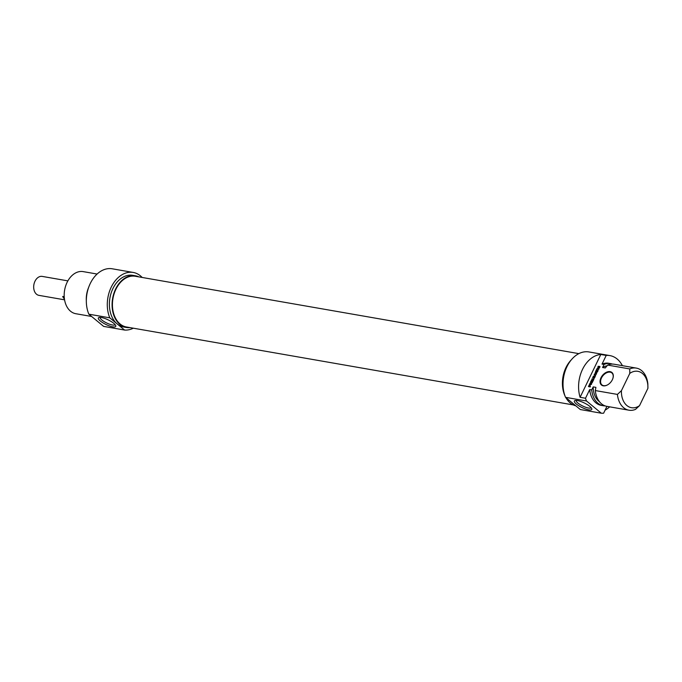 <?xml version="1.0" encoding="UTF-8"?>
<svg xmlns="http://www.w3.org/2000/svg" width="682" height="682" viewBox="0 0 682 682"><rect width="100%" height="100%" fill="white"/><g stroke="black" fill="none" stroke-linecap="round" stroke-linejoin="round"><path stroke-width="1.02" d="M578.847 353.634L135.343 276.27A25.745 18.218 99.9 0 0 112.965 298.503A25.745 18.218 99.9 0 0 126.494 327.002L573.323 404.938M64.568 299.824L38.925 295.357A9.616 6.803 -80.1 0 1 34.978 281.257A9.616 6.803 -80.1 0 1 42.233 276.406L67.876 280.873M64.432 298.929A9.616 6.803 -80.1 0 1 62.71 296.448L64.219 296.713M64.296 297.77L62.71 296.448M115.122 324.623A8.32 2.199 25.8 0 1 112.479 324.999A8.32 2.199 25.8 0 1 104.014 321.52A8.32 2.199 25.8 0 1 100.135 317.377M112.7 326.831A9.684 2.558 -154.2 0 0 115.744 325.595A9.684 2.558 -154.2 0 0 108.174 319.875A9.684 2.558 -154.2 0 0 98.975 317.497A9.684 2.558 -154.2 0 0 101.823 322.117A9.684 2.558 -154.2 0 0 112.7 326.831M133.22 272.45L112.257 268.793A29.147 20.631 99.9 0 0 90.697 282.638A29.147 20.631 99.9 0 0 88.839 314.18L103.638 326.397L124.601 330.054L109.802 317.838A29.147 20.631 -80.1 0 1 111.66 286.295A29.147 20.631 -80.1 0 1 133.22 272.45A29.147 20.631 -80.1 0 1 142.163 277.463M88.839 314.18L109.802 317.838M91.627 316.482L75.855 313.729A21.372 15.123 -80.1 0 1 70.553 311.231A21.372 15.123 -80.1 0 1 65.6 286.116A21.372 15.123 -80.1 0 1 83.204 271.615L97.108 274.045M88.651 287.378A21.372 15.123 99.9 0 0 86.324 300.745M138.847 276.883A26.231 18.567 99.9 0 0 135.428 275.792A26.231 18.567 99.9 0 0 113.817 293.592A26.231 18.567 99.9 0 0 119.904 324.419A26.231 18.567 99.9 0 0 126.409 327.479A26.231 18.567 99.9 0 0 129.998 327.607M126.409 327.479L123.706 327.002A26.231 18.567 -80.1 0 1 117.202 323.941A26.231 18.567 -80.1 0 1 111.115 293.115A26.231 18.567 -80.1 0 1 132.717 275.323L135.428 275.792M133.314 328.187A29.147 20.631 -80.1 0 1 124.601 330.054M599.222 367.624L599.026 368.34L597.645 368.365L598.157 366.217L598.003 367.965L599.845 367.163M598.293 368.05L598.966 368.348M598.003 367.965L598.634 368.331M597.645 368.365L597.926 367.666M599.495 366.873L598.643 367.197L599.069 366.319L599.836 366.447L599.435 367.811M599.069 366.319L599.972 366.694M596.503 370.266L598.114 370.548L597.901 370.991L596.29 370.71L595.565 371.588L596.665 369.294L596.503 370.266L598.02 370.752M593.263 376.839L593.417 376.14L595.309 375.603L594.252 374.239L596.358 374.188L594.593 374.392L595.667 375.663L593.63 376.396L595.147 376.686L594.934 377.129L593.408 376.865M594.687 373.898L596.256 374.392M594.184 374.478L595.028 374.179L594.252 374.239M595.616 375.816L594.636 374.972M593.204 376.413L593.749 376.421M593.979 376.711L595.045 376.89M589.913 385.373L589.427 385.057L588.856 386.148L590.135 385.552M588.856 386.148L589.811 386.575M588.498 386.592L589.367 384.657L590.314 384.733M589.956 384.563L590.416 384.87M589.674 384.537L590.288 384.844M589.367 384.657L590.015 384.818M588.481 386.225L588.95 386.242M590.373 384.861L589.751 386.344L590.424 386.455L590.211 386.907L588.549 386.609M589.751 386.344L590.322 386.66M592.522 381.272L593.596 379.891L592.667 381.69L590.97 381.093L591.985 379.618L591.337 381.025L592.752 379.797L592.078 381.195L592.811 381.519M592.078 381.195L592.794 381.545M591.337 381.025L592.129 381.426M590.91 381.238L591.43 381.119M589.99 383.403L591.601 384.017L591.396 384.452L589.657 383.753L592.112 382.832M589.819 383.523L590.322 383.685M590.211 383.77L591.507 384.222M592.138 382.815L590.39 382.287L590.595 381.86L592.343 382.542L590.254 383.668M590.595 381.86L592.394 382.389M596.511 372.227L595.446 372.534L596.068 373.139L596.707 372.389M596.409 374.086L595.139 372.901L595.514 372.125L597.645 371.528L596.818 372.159L596.409 374.086L595.471 373.182M595.957 372.372L597.432 371.963M596.963 368.681L598.856 369.013L598.643 369.456L596.75 369.124L596.963 368.681L598.762 369.218M593.425 379.03L593.877 379.166L593.349 379.473L591.857 379.26L592.07 378.808L593.741 379.294M592.07 378.808L593.766 379.311M593.63 378.962L594.082 378.024L592.632 377.649L594.303 377.496L593.877 379.166M594.073 377.419L594.644 377.777M592.846 377.206L594.414 377.7M621.43 390.675L617.423 394.418L595.326 390.564L595.906 387.367L593.195 386.89L591.729 389.933L589.7 389.584L585.506 398.254L580.101 397.308L600.799 354.487L606.204 355.433L602.018 364.103L604.047 364.461L602.573 367.504L605.275 367.973L607.645 365.083L629.742 368.936L629.793 373.386L621.43 390.675A18.457 13.06 -80.1 0 0 639.546 405.628L647.9 388.331L647.849 383.889A21.372 15.123 99.9 0 0 636.306 368.101A21.372 15.123 99.9 0 0 629.742 368.936M600.995 377.743A8.158 5.345 -50.5 0 0 601.166 384.725A8.158 5.345 -50.5 0 0 607.671 384.81A8.158 5.345 -50.5 0 0 612.837 378.553A8.158 5.345 -50.5 0 0 609.631 371.588A8.158 5.345 -50.5 0 0 600.995 377.743M617.423 394.418A21.372 15.123 99.9 0 0 628.966 410.206A21.372 15.123 99.9 0 0 635.53 409.362L639.546 405.628M606.204 355.433A29.147 20.631 -80.1 0 1 609.921 355.603L588.958 351.946A29.147 20.631 99.9 0 0 567.398 365.791A29.147 20.631 99.9 0 0 565.54 397.333L580.339 409.55L601.302 413.207A29.147 20.631 -80.1 0 0 603.621 413.198L606.92 406.361M607.764 384.759A7.775 5.089 129.5 0 1 601.959 384.912A7.775 5.089 129.5 0 1 601.49 377.973A7.775 5.089 129.5 0 1 611.848 372.926A7.775 5.089 129.5 0 1 612.803 378.655M609.648 406.839A29.147 20.631 -80.1 0 1 605.096 410.138M580.101 397.308A29.147 20.631 -80.1 0 1 600.799 354.487M628.966 410.206L606.869 406.353A21.372 15.123 -80.1 0 1 595.326 390.564M599.521 401.766A19.139 13.546 -80.1 0 1 593.195 386.89M605.096 405.884A21.372 15.123 -80.1 0 1 603.272 405.73A21.372 15.123 -80.1 0 1 591.729 389.933M603.272 405.73L601.243 405.372A21.372 15.123 -80.1 0 1 589.7 389.584M565.54 397.333L586.503 400.99A29.147 20.631 -80.1 0 1 585.506 398.254M609.921 355.603A29.147 20.631 -80.1 0 1 622.402 365.671M601.302 413.207L586.503 400.99M591.141 407.657A8.32 2.199 25.8 0 1 582.701 406.003A8.32 2.199 25.8 0 1 576.162 400.411M629.793 373.386A18.457 13.06 -80.1 0 1 647.9 388.331M577.441 400.556A9.684 2.558 -154.2 0 0 575.003 400.53A9.684 2.558 -154.2 0 0 581.968 407.512A9.684 2.558 -154.2 0 0 591.771 408.637A9.684 2.558 -154.2 0 0 586.196 403.957A9.684 2.558 -154.2 0 0 577.441 400.556M607.645 365.083A21.372 15.123 -80.1 0 1 614.218 364.239L636.306 368.101M575.855 405.841A26.231 18.567 -80.1 0 1 570.237 402.968A26.231 18.567 -80.1 0 1 565.838 397.58M564.96 395.85A26.231 18.567 -80.1 0 1 571.226 359.934M602.573 367.504A19.139 13.546 -80.1 0 1 607.057 365.791M604.047 364.461A21.372 15.123 -80.1 0 1 610.612 363.617A21.372 15.123 -80.1 0 1 612.393 364.086M602.018 364.103A21.372 15.123 -80.1 0 1 608.583 363.259L610.612 363.617"/></g></svg>
